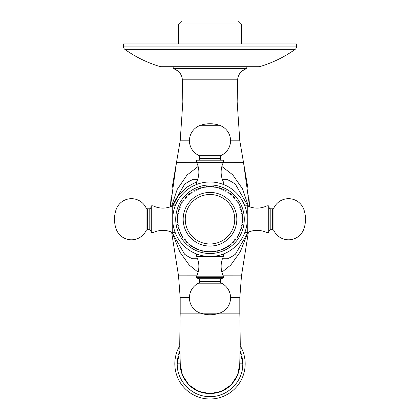 <?xml version="1.0" encoding="UTF-8"?>
<svg xmlns="http://www.w3.org/2000/svg" width="420" height="420" viewBox="0 0 420 420"><rect width="100%" height="100%" fill="white"/><g stroke="black" fill="none" stroke-linecap="round" stroke-linejoin="round"><path stroke-width="0.63" d="M198.088 272.192L189.231 265.062L179.812 251.963L172.305 232.948M197.531 258.741L192.444 258.741A43.223 43.223 0 0 1 184.569 254.195L171.916 232.276M171.916 206.209L184.569 184.285A43.223 43.223 0 0 1 192.444 179.744L197.531 179.744M222.469 179.744L227.556 179.744A43.223 43.223 0 0 1 235.431 184.285L248.084 206.209M221.865 166.478L232.743 174.82L242.555 188.927L248.483 206.378M171.518 206.378L177.235 189.341L186.968 175.124L198.135 166.478M175.718 69.615A11.923 11.923 178.8 0 1 182.333 79.826L182.847 101.861L180.191 140.831L176.463 162.629L170.41 206.808L171.229 194.98M247.695 232.948L240.24 251.864L230.816 265.01L221.912 272.192M182.847 101.861L182.333 79.826C182.117 76.198 180.611 73.237 177.817 70.943C174.841 69.158 173.303 68.408 173.192 68.702A11.923 11.923 103.4 0 1 182.338 79.826L237.668 79.826L237.153 101.861L239.809 140.831L243.537 162.629L249.59 206.808L248.771 194.98M173.182 66.843L173.182 68.696L246.818 68.696L246.818 66.843M296.452 46.904A2.982 2.982 90 0 1 295.202 49.329A119.243 119.243 0 0 1 259.403 66.722A2.982 2.982 0 0 1 258.568 66.843L161.432 66.843A2.982 2.982 0 0 1 160.597 66.722A119.243 119.243 0 0 1 124.798 49.329A2.982 2.982 -90 0 1 123.548 46.904L123.548 43.953L296.452 43.953L296.452 46.904L123.548 46.904M241.3 23.982L238.319 21L181.681 21L178.7 23.982L241.3 23.982L241.3 43.953M178.7 23.982L178.7 43.953M223.246 275.83L241.474 275.851L239.809 297.649L239.809 313.147L219.639 313.147M196.754 275.83L178.526 275.851L180.191 297.649L180.191 313.147L200.361 313.147L180.191 313.147L180.107 317.305M239.809 363.825L237.542 375.228L231.084 384.899L221.414 391.361L210.011 393.635L198.587 391.361L188.916 384.899L182.459 375.228L180.191 363.825M242.728 365.825A32.791 32.791 0 0 0 242.792 363.825L240.224 351.104M179.776 351.104L177.209 363.825A32.791 32.791 0 0 0 177.272 365.857M242.65 360.796A32.791 32.791 0 0 0 242.235 357.798M241.542 354.848A32.791 32.791 0 0 0 240.576 351.976M179.424 351.976A32.791 32.791 0 0 0 178.458 354.848M177.765 357.798A32.791 32.791 0 0 0 177.35 360.796M179.744 345.881A35.175 35.175 0 0 0 210 399A35.175 35.175 0 0 0 240.256 345.881M177.35 366.849A32.791 32.791 0 0 0 177.765 369.852M178.458 372.797A32.791 32.791 0 0 0 179.424 375.669M180.647 378.441A32.791 32.791 0 0 0 182.123 381.087M183.829 383.586A32.791 32.791 0 0 0 185.766 385.917M187.908 388.054A32.791 32.791 0 0 0 190.239 389.991M192.738 391.703A32.791 32.791 0 0 0 195.384 393.178M198.151 394.401A32.791 32.791 0 0 0 201.028 395.362M203.973 396.055A32.791 32.791 0 0 0 210 396.617C227.525 397.068 243.243 381.344 242.792 363.825L239.909 363.825M213.024 396.475A32.791 32.791 0 0 0 216.027 396.055M218.972 395.362A32.791 32.791 0 0 0 221.849 394.401M224.616 393.178A32.791 32.791 0 0 0 227.262 391.703M229.761 389.991A32.791 32.791 0 0 0 232.092 388.054M234.234 385.917A32.791 32.791 0 0 0 236.171 383.586M237.878 381.087A32.791 32.791 0 0 0 239.353 378.441M240.576 375.669A32.791 32.791 0 0 0 241.542 372.797M242.235 369.852A32.791 32.791 0 0 0 242.65 366.849M180.091 363.825L177.209 363.825C176.757 381.344 192.476 397.068 210 396.617L209.984 393.635M209.748 393.635L207.291 393.508M212.704 393.514L210.215 393.635M248.084 232.276L235.431 254.195A43.223 43.223 0 0 1 227.556 258.741L222.469 258.741M174.972 206.535L174.867 206.819M174.615 207.559L174.82 206.95M172.835 216.5L172.961 215.166M172.736 219.224L172.762 217.87M173.129 213.859L173.334 212.594M173.57 211.397L173.833 210.278M174.101 209.26L174.363 208.357M174.841 206.897L174.988 206.483M244.766 205.826L245.002 206.456L244.766 205.826L247.265 205.826L247.244 218.085M245.007 206.477L245.159 206.897M245.175 206.95L245.385 207.553M245.637 208.352L245.9 209.249M247.039 215.166L247.165 216.51L247.039 215.166M245.128 206.803L245.033 206.54M208.583 182.007L207.175 182.086L208.583 182.007M199.731 183.419L199.442 183.503L199.731 183.419M198.854 183.682L196.586 184.475L198.854 183.682M211.417 182.007L212.825 182.086L211.417 182.007M220.269 183.419L220.558 183.503L220.269 183.419M221.146 183.682L223.414 184.475L221.146 183.682M172.762 220.658L172.846 222.065L172.762 220.658M174.893 231.74L174.662 231.068M174.689 231.137L174.888 231.725M247.238 220.658L247.154 222.065L247.238 220.658M245.338 231.068L245.107 231.74M245.112 231.725L245.311 231.137M211.465 256.478L212.924 256.389L211.465 256.478M220.516 254.987L221.125 254.803L220.516 254.987M208.535 256.478L207.076 256.389L208.535 256.478M199.484 254.987L198.875 254.803L199.484 254.987M153.064 205.826L153.064 232.654A22.36 22.36 0 0 1 172.736 232.654L172.736 219.24A37.265 37.265 0 0 0 210 256.505A37.265 37.265 0 0 0 247.265 219.24A37.265 37.265 0 0 0 210 181.976A37.265 37.265 0 0 0 172.736 219.24L172.736 205.826A22.36 22.36 0 0 1 153.064 205.826L151.72 205.826A0.745 0.745 0 0 0 150.974 206.572L150.974 231.914A0.745 0.745 0 0 0 151.72 232.654L151.72 205.826M210.735 186.459L210 187.194L209.265 186.459A32.791 32.791 0 0 0 208.677 186.475L207.989 187.257L207.207 186.569A32.791 32.791 0 0 0 206.624 186.622L205.984 187.446L205.16 186.811A32.791 32.791 0 0 0 204.582 186.9L203.994 187.761L203.133 187.178A32.791 32.791 0 0 0 202.561 187.304L202.031 188.202L201.133 187.672A32.791 32.791 0 0 0 200.571 187.834L200.099 188.764L199.169 188.291A32.791 32.791 0 0 0 198.618 188.491L198.203 189.446L197.248 189.032A32.791 32.791 0 0 0 196.707 189.263L196.355 190.244L195.374 189.893A32.791 32.791 0 0 0 194.854 190.16L194.56 191.158L193.562 190.869A32.791 32.791 0 0 0 193.058 191.168L192.827 192.181L191.814 191.956A32.791 32.791 0 0 0 191.326 192.286L191.163 193.316L190.134 193.153A32.791 32.791 0 0 0 189.672 193.51L189.572 194.549L188.533 194.45A32.791 32.791 0 0 0 188.097 194.838L188.06 195.883L187.021 195.846A32.791 32.791 0 0 0 186.606 196.261L186.638 197.305L185.598 197.337A32.791 32.791 0 0 0 185.209 197.778L185.309 198.812L184.27 198.912A32.791 32.791 0 0 0 183.913 199.374L184.076 200.403L183.047 200.566A32.791 32.791 0 0 0 182.716 201.054L182.941 202.072L181.923 202.298A32.791 32.791 0 0 0 181.629 202.802L181.918 203.805L180.915 204.094A32.791 32.791 0 0 0 180.653 204.614L181.004 205.595L180.023 205.952A32.791 32.791 0 0 0 179.791 206.488L180.206 207.443L179.246 207.858A32.791 32.791 0 0 0 179.051 208.409L179.524 209.339L178.595 209.811A32.791 32.791 0 0 0 178.432 210.373L178.962 211.271L178.064 211.801A32.791 32.791 0 0 0 177.933 212.373L178.521 213.234L177.66 213.822A32.791 32.791 0 0 0 177.566 214.4L178.206 215.224L177.382 215.864A32.791 32.791 0 0 0 177.329 216.447L178.017 217.229L177.235 217.917A32.791 32.791 0 0 0 177.219 218.505L177.954 219.24L177.219 219.98A32.791 32.791 0 0 0 177.235 220.563L178.017 221.256L177.329 222.033A32.791 32.791 0 0 0 177.382 222.621L178.206 223.256L177.566 224.081A32.791 32.791 0 0 0 177.66 224.658L178.521 225.246L177.933 226.107A32.791 32.791 0 0 0 178.064 226.679L178.962 227.209L178.432 228.107A32.791 32.791 0 0 0 178.595 228.669L179.524 229.147L179.051 230.071A32.791 32.791 0 0 0 179.246 230.622L180.206 231.037L179.791 231.998A32.791 32.791 0 0 0 180.023 232.533L181.004 232.885L180.653 233.867A32.791 32.791 0 0 0 180.915 234.392L181.918 234.68L181.629 235.683A32.791 32.791 0 0 0 181.923 236.187L182.941 236.413L182.716 237.431A32.791 32.791 0 0 0 183.047 237.914L184.076 238.077L183.913 239.106A32.791 32.791 0 0 0 184.27 239.568L185.309 239.668L185.209 240.707A32.791 32.791 0 0 0 185.598 241.148L186.638 241.18L186.606 242.219A32.791 32.791 0 0 0 187.021 242.634L188.06 242.603L188.097 243.642A32.791 32.791 0 0 0 188.533 244.031L189.572 243.936L189.672 244.97A32.791 32.791 0 0 0 190.134 245.333L191.163 245.17L191.326 246.199A32.791 32.791 0 0 0 191.814 246.524L192.827 246.298L193.058 247.317A32.791 32.791 0 0 0 193.562 247.616L194.56 247.322L194.854 248.325A32.791 32.791 0 0 0 195.374 248.593L196.355 248.236L196.707 249.218A32.791 32.791 0 0 0 197.248 249.454L198.203 249.039L198.618 249.995A32.791 32.791 0 0 0 199.169 250.194L200.099 249.722L200.571 250.646A32.791 32.791 0 0 0 201.133 250.814L202.031 250.283L202.561 251.176A32.791 32.791 0 0 0 203.133 251.307L203.994 250.719L204.582 251.58A32.791 32.791 0 0 0 205.16 251.674L205.984 251.034L206.624 251.858A32.791 32.791 0 0 0 207.207 251.916L207.989 251.223L208.677 252.005A32.791 32.791 0 0 0 209.265 252.026L210 251.286L210.735 252.026A32.791 32.791 0 0 0 211.323 252.005L212.011 251.223L212.793 251.916A32.791 32.791 0 0 0 213.376 251.858L214.016 251.034L214.841 251.674A32.791 32.791 0 0 0 215.418 251.58L216.006 250.719L216.867 251.307A32.791 32.791 0 0 0 217.439 251.176L217.97 250.283L218.867 250.814A32.791 32.791 0 0 0 219.429 250.646L219.902 249.722L220.831 250.194A32.791 32.791 0 0 0 221.382 249.995L221.797 249.039L222.752 249.454A32.791 32.791 0 0 0 223.293 249.218L223.645 248.236L224.627 248.593A32.791 32.791 0 0 0 225.146 248.325L225.44 247.322L226.438 247.616A32.791 32.791 0 0 0 226.942 247.317L227.173 246.298L228.186 246.524A32.791 32.791 0 0 0 228.674 246.199L228.837 245.17L229.866 245.333A32.791 32.791 0 0 0 230.328 244.97L230.428 243.936L231.467 244.031A32.791 32.791 0 0 0 231.903 243.642L231.94 242.603L232.979 242.634A32.791 32.791 0 0 0 233.394 242.219L233.363 241.18L234.402 241.148A32.791 32.791 0 0 0 234.791 240.707L234.691 239.668L235.73 239.568A32.791 32.791 0 0 0 236.087 239.106L235.924 238.077L236.953 237.914A32.791 32.791 0 0 0 237.284 237.431L237.059 236.413L238.077 236.187A32.791 32.791 0 0 0 238.371 235.683L238.082 234.68L239.085 234.392A32.791 32.791 0 0 0 239.347 233.867L238.996 232.885L239.978 232.533A32.791 32.791 0 0 0 240.209 231.998L239.794 231.037L240.755 230.622A32.791 32.791 0 0 0 240.949 230.071L240.476 229.147L241.406 228.669A32.791 32.791 0 0 0 241.568 228.107L241.038 227.209L241.936 226.679A32.791 32.791 0 0 0 242.067 226.107L241.479 225.246L242.34 224.658A32.791 32.791 0 0 0 242.434 224.081L241.794 223.256L242.618 222.621A32.791 32.791 0 0 0 242.671 222.033L241.983 221.256L242.765 220.563A32.791 32.791 0 0 0 242.781 219.98L242.046 219.24L242.781 218.505A32.791 32.791 0 0 0 242.765 217.917L241.983 217.229L242.671 216.447A32.791 32.791 0 0 0 242.618 215.864L241.794 215.224L242.434 214.4A32.791 32.791 0 0 0 242.34 213.822L241.479 213.234L242.067 212.373A32.791 32.791 0 0 0 241.936 211.801L241.038 211.271L241.568 210.373A32.791 32.791 0 0 0 241.406 209.811L240.476 209.339L240.949 208.409A32.791 32.791 0 0 0 240.755 207.858L239.794 207.443L240.209 206.488A32.791 32.791 0 0 0 239.978 205.952L238.996 205.595L239.347 204.614A32.791 32.791 0 0 0 239.085 204.094L238.082 203.805L238.371 202.802A32.791 32.791 0 0 0 238.077 202.298L237.059 202.072L237.284 201.054A32.791 32.791 0 0 0 236.953 200.566L235.924 200.403L236.087 199.374A32.791 32.791 0 0 0 235.73 198.912L234.691 198.812L234.791 197.778A32.791 32.791 0 0 0 234.402 197.337L233.363 197.305L233.394 196.261A32.791 32.791 0 0 0 232.979 195.846L231.94 195.883L231.903 194.838A32.791 32.791 0 0 0 231.467 194.45L230.428 194.549L230.328 193.51A32.791 32.791 0 0 0 229.866 193.153L228.837 193.316L228.674 192.286A32.791 32.791 0 0 0 228.186 191.956L227.173 192.181L226.942 191.168A32.791 32.791 0 0 0 226.438 190.869L225.44 191.158L225.146 190.16A32.791 32.791 0 0 0 224.627 189.893L223.645 190.244L223.293 189.263A32.791 32.791 0 0 0 222.752 189.032L221.797 189.446L221.382 188.491A32.791 32.791 0 0 0 220.831 188.291L219.902 188.764L219.429 187.834A32.791 32.791 0 0 0 218.867 187.672L217.97 188.202L217.439 187.304A32.791 32.791 0 0 0 216.867 187.178L216.006 187.761L215.418 186.9A32.791 32.791 0 0 0 214.841 186.811L214.016 187.446L213.376 186.622A32.791 32.791 0 0 0 212.793 186.569L212.011 187.257L211.323 186.475A32.791 32.791 0 0 0 210.735 186.459L210 187.194L209.265 186.459M212.793 186.569L212.011 187.257L211.323 186.475M214.841 186.811L214.016 187.446L213.376 186.622M216.867 187.178L216.006 187.761L215.418 186.9M218.867 187.672L217.97 188.202L217.439 187.304M220.831 188.291L219.902 188.764L219.429 187.834M222.752 189.032L221.797 189.446L221.382 188.491M224.627 189.893L223.645 190.244L223.293 189.263M226.438 190.869L225.44 191.158L225.146 190.16M228.186 191.956L227.173 192.181L226.942 191.168M229.866 193.153L228.837 193.316L228.674 192.286M231.467 194.45L230.428 194.549L230.328 193.51M232.979 195.846L231.94 195.883L231.903 194.838M234.402 197.337L233.363 197.305L233.394 196.261M235.73 198.912L234.691 198.812L234.791 197.778M236.953 200.566L235.924 200.403L236.087 199.374M238.077 202.298L237.059 202.072L237.284 201.054M239.085 204.094L238.082 203.805L238.371 202.802M239.978 205.952L238.996 205.595L239.347 204.614M240.755 207.858L239.794 207.443L240.209 206.488M241.406 209.811L240.476 209.339L240.949 208.409M241.936 211.801L241.038 211.271L241.568 210.373M242.34 213.822L241.479 213.234L242.067 212.373M242.618 215.864L241.794 215.224L242.434 214.4M242.765 217.917L241.983 217.229L242.671 216.447M242.781 219.98L242.046 219.24L242.781 218.505M242.671 222.033L241.983 221.256L242.765 220.563M242.434 224.081L241.794 223.256L242.618 222.621M242.067 226.107L241.479 225.246L242.34 224.658M241.568 228.107L241.038 227.209L241.936 226.679M240.949 230.071L240.476 229.147L241.406 228.669M240.209 231.998L239.794 231.037L240.755 230.622M239.347 233.867L238.996 232.885L239.978 232.533M238.371 235.683L238.082 234.68L239.085 234.392M237.284 237.431L237.059 236.413L238.077 236.187M236.087 239.106L235.924 238.077L236.953 237.914M234.791 240.707L234.691 239.668L235.73 239.568M233.394 242.219L233.363 241.18L234.402 241.148M231.903 243.642L231.94 242.603L232.979 242.634M230.328 244.97L230.428 243.936L231.467 244.031M228.674 246.199L228.837 245.17L229.866 245.333M226.942 247.317L227.173 246.298L228.186 246.524M225.146 248.325L225.44 247.322L226.438 247.616M223.293 249.218L223.645 248.236L224.627 248.593M221.382 249.995L221.797 249.039L222.752 249.454M219.429 250.646L219.902 249.722L220.831 250.194M217.439 251.176L217.97 250.283L218.867 250.814M215.418 251.58L216.006 250.719L216.867 251.307M213.376 251.858L214.016 251.034L214.841 251.674M211.323 252.005L212.011 251.223L212.793 251.916M209.265 252.026L210 251.286L210.735 252.026M207.207 251.916L207.989 251.223L208.677 252.005M205.16 251.674L205.984 251.034L206.624 251.858M203.133 251.307L203.994 250.719L204.582 251.58M201.133 250.814L202.031 250.283L202.561 251.176M199.169 250.194L200.099 249.722L200.571 250.646M197.248 249.454L198.203 249.039L198.618 249.995M195.374 248.593L196.355 248.236L196.707 249.218M193.562 247.616L194.56 247.322L194.854 248.325M191.814 246.524L192.827 246.298L193.058 247.317M190.134 245.333L191.163 245.17L191.326 246.199M188.533 244.031L189.572 243.936L189.672 244.97M187.021 242.634L188.06 242.603L188.097 243.642M185.598 241.148L186.638 241.18L186.606 242.219M184.27 239.568L185.309 239.668L185.209 240.707M183.047 237.914L184.076 238.077L183.913 239.106M181.923 236.187L182.941 236.413L182.716 237.431M180.915 234.392L181.918 234.68L181.629 235.683M180.023 232.533L181.004 232.885L180.653 233.867M179.246 230.622L180.206 231.037L179.791 231.998M178.595 228.669L179.524 229.147L179.051 230.071M178.064 226.679L178.962 227.209L178.432 228.107M177.66 224.658L178.521 225.246L177.933 226.107M177.382 222.621L178.206 223.256L177.566 224.081M177.235 220.563L178.017 221.256L177.329 222.033M177.219 218.505L177.954 219.24L177.219 219.98M177.329 216.447L178.017 217.229L177.235 217.917M177.566 214.4L178.206 215.224L177.382 215.864M177.933 212.373L178.521 213.234L177.66 213.822M178.432 210.373L178.962 211.271L178.064 211.801M179.051 208.409L179.524 209.339L178.595 209.811M179.791 206.488L180.206 207.443L179.246 207.858M180.653 204.614L181.004 205.595L180.023 205.952M181.629 202.802L181.918 203.805L180.915 204.094M182.716 201.054L182.941 202.072L181.923 202.298M183.913 199.374L184.076 200.403L183.047 200.566M185.209 197.778L185.309 198.812L184.27 198.912M186.606 196.261L186.638 197.305L185.598 197.337M188.097 194.838L188.06 195.883L187.021 195.846M189.672 193.51L189.572 194.549L188.533 194.45M191.326 192.286L191.163 193.316L190.134 193.153M193.058 191.168L192.827 192.181L191.814 191.956M194.854 190.16L194.56 191.158L193.562 190.869M196.707 189.263L196.355 190.244L195.374 189.893M198.618 188.491L198.203 189.446L197.248 189.032M200.571 187.834L200.099 188.764L199.169 188.291M202.561 187.304L202.031 188.202L201.133 187.672M204.582 186.9L203.994 187.761L203.133 187.178M206.624 186.622L205.984 187.446L205.16 186.811M208.677 186.475L207.989 187.257L207.207 186.569M210 194.497A24.743 24.743 0 0 1 234.743 219.24A24.743 24.743 0 0 1 210 243.983A24.743 24.743 0 0 1 185.257 219.24A24.743 24.743 0 0 1 210 194.497M247.265 219.24A37.265 37.265 0 0 0 210 181.976A37.265 37.265 0 0 0 172.736 219.24A37.265 37.265 0 0 0 210 256.505A37.265 37.265 0 0 0 247.265 219.24L247.265 232.654A22.36 22.36 0 0 1 266.936 232.654L268.28 232.654A0.745 0.745 0 0 0 269.026 231.914L269.026 206.572A0.745 0.745 0 0 0 268.28 205.826L268.28 232.654M247.265 205.826A22.36 22.36 0 0 0 266.936 205.826L266.936 232.654M266.936 205.826L268.28 205.826M269.026 207.018A1.79 1.79 -0 0 0 270.816 208.808L272.339 208.808A1.79 1.79 -0 0 0 273.945 207.8A16.249 16.249 0 0 1 303.949 209.743A29.81 29.81 0 0 1 303.949 228.743A16.249 16.249 0 0 1 273.945 230.68A1.79 1.79 180 0 0 272.339 229.677L270.816 229.677A1.79 1.79 180 0 0 269.026 231.462M175.234 205.826L172.736 205.826M153.064 232.654L151.72 232.654M150.974 231.462A1.79 1.79 180 0 0 149.184 229.677L147.661 229.677A1.79 1.79 180 0 0 146.055 230.68A16.249 16.249 0 0 1 116.051 228.743A29.81 29.81 0 0 1 116.051 209.743A16.249 16.249 0 0 1 146.055 207.8A1.79 1.79 0 0 0 147.661 208.808L149.184 208.808A1.79 1.79 0 0 0 150.974 207.018M196.586 276.181L223.414 276.181A22.36 22.36 0 0 1 223.414 256.505L196.586 256.505A22.36 22.36 0 0 1 196.586 276.181L196.586 277.52A0.745 0.745 0 0 0 197.332 278.266L222.668 278.266A0.745 0.745 0 0 0 223.414 277.52L196.586 277.52M223.414 276.181L223.414 277.52M222.222 278.266A1.79 1.79 90 0 0 220.432 280.056L220.432 281.579A1.79 1.79 90 0 0 221.44 283.185A16.249 16.249 0 0 1 219.503 313.194A29.81 29.81 0 0 1 200.498 313.194A16.249 16.249 0 0 1 198.56 283.185A1.79 1.79 -90 0 0 199.568 281.579L199.568 280.056A1.79 1.79 -90 0 0 197.778 278.266M223.414 162.304L196.586 162.304A22.36 22.36 0 0 1 196.586 181.976L223.414 181.976A22.36 22.36 0 0 1 223.414 162.304L223.414 160.96A0.745 0.745 0 0 0 222.668 160.214L197.332 160.214A0.745 0.745 0 0 0 196.586 160.96L223.414 160.96M196.586 162.304L196.586 160.96M197.778 160.214A1.79 1.79 -90 0 0 199.568 158.429L199.568 156.902A1.79 1.79 -90 0 0 198.56 155.295A16.249 16.249 0 0 1 200.498 125.291A29.81 29.81 0 0 1 219.503 125.291A16.249 16.249 0 0 1 221.44 155.295A1.79 1.79 90 0 0 220.432 156.902L220.432 158.429A1.79 1.79 90 0 0 222.222 160.214M210 199.862L210 238.618M242.986 159.716L243.537 162.629L223.246 162.655M196.754 162.655L176.463 162.629L171.98 188.669M239.809 140.831L230.57 140.831M189.43 140.831L180.191 140.831L189.43 140.831M237.153 101.861L237.668 79.826C237.883 76.198 239.39 73.237 242.183 70.943C245.159 69.158 246.697 68.408 246.808 68.702A11.923 11.923 76.6 0 0 237.662 79.826A11.923 11.923 1.2 0 1 244.283 69.615M259.403 66.722L160.597 66.722M295.202 49.329L124.798 49.329M180.191 297.649L189.43 297.649L180.191 297.649M239.809 297.649L230.57 297.649M175.718 219.24A34.282 34.282 0 0 0 210 253.523A34.282 34.282 0 0 0 244.283 219.24A34.282 34.282 0 0 0 210 184.958A34.282 34.282 0 0 0 175.718 219.24M236.828 219.24A26.828 26.828 0 0 0 210 192.412A26.828 26.828 0 0 0 183.172 219.24A26.828 26.828 0 0 0 210 246.073A26.828 26.828 0 0 0 236.828 219.24M270.816 208.808L270.816 229.677M272.339 208.808L272.339 229.677M273.945 207.8L273.945 230.68M303.949 209.743L303.949 228.743M149.184 229.677L149.184 208.808M147.661 229.677L147.661 208.808M146.055 230.68L146.055 207.8M116.051 228.743L116.051 209.743M220.432 280.056L199.568 280.056M220.432 281.579L199.568 281.579M221.44 283.185L198.56 283.185M219.503 313.194L200.498 313.194M199.568 158.429L220.432 158.429M199.568 156.902L220.432 156.902M198.56 155.295L221.44 155.295M200.498 125.291L219.503 125.291M172.851 205.826L178.29 195.689L187.178 187L193.972 183.141L196.586 182.091M178.526 275.851L171.602 232.139M176.463 162.629L177.014 159.716M243.537 162.629L248.021 188.669M241.474 275.851L248.399 232.139M180.049 319.972L179.744 344.306L180.343 367.033C180.611 370.377 181.818 374.157 183.981 378.373C191.525 390.332 200.256 393.162 209.99 393.635C219.744 393.162 228.475 390.332 236.019 378.373C238.182 374.157 239.39 370.377 239.657 367.033L240.256 344.306L239.951 319.972M239.809 313.147L239.894 317.305M247.265 232.654L244.766 232.654M172.736 232.654L175.234 232.654M196.586 256.505L196.586 254.006M223.414 256.505L223.414 254.006M223.414 181.976L223.414 184.475M196.586 181.976L196.586 184.475"/></g></svg>
